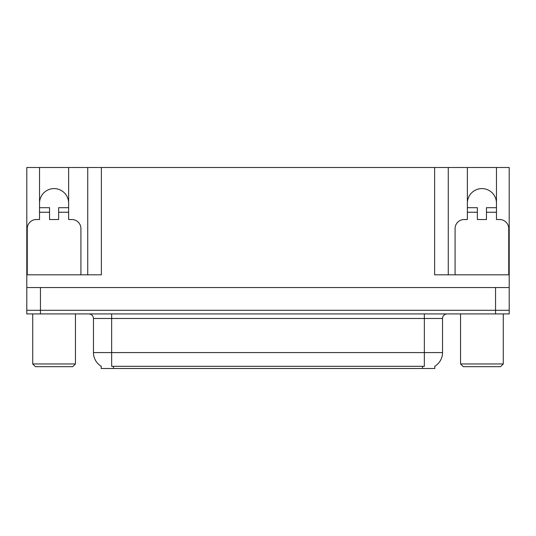 <?xml version="1.0" encoding="UTF-8"?>
<svg xmlns="http://www.w3.org/2000/svg" width="536" height="536" viewBox="0 0 536 536"><rect width="100%" height="100%" fill="white"/><g stroke="black" fill="none" stroke-linecap="round" stroke-linejoin="round"><path stroke-width="0.8" d="M434.803 366.235L434.803 368.5L101.197 368.5L101.197 366.235M39.53 203.151A14.552 14.552 0 0 1 54.082 188.598A14.552 14.552 0 0 1 68.635 203.151M40.441 313.929L509.2 313.929L509.2 310.29L26.8 310.29L26.8 287.557L40.441 287.557L40.441 310.29L26.8 310.29L26.8 313.929L40.441 313.929L40.441 310.29L509.2 310.29L509.2 287.557L40.441 287.557M27.256 274.821L27.256 228.617A9.092 9.092 0 0 1 36.348 219.525L39.53 219.525L39.53 212.249L49.54 212.249L49.54 219.525L58.632 219.525L58.632 212.249L68.635 212.249L68.635 167.5L434.622 167.5L434.622 274.821L509.2 274.821L509.2 287.557M49.54 212.249L49.54 207.7L39.53 207.7L39.53 167.5L26.8 167.5L26.8 274.821L101.378 274.821L101.378 167.5M26.8 274.821L26.8 287.557M455.084 274.821L455.084 228.617A9.092 9.092 0 0 1 464.183 219.525L467.365 219.525L467.365 212.249L477.368 212.249L477.368 219.525L486.46 219.525L486.46 212.249L496.47 212.249L496.47 167.5L509.2 167.5L509.2 274.821M87.736 167.5L87.736 274.821M434.622 167.5L448.264 167.5L448.264 274.821L448.264 167.5L467.365 167.5L467.365 212.249M496.47 167.5L467.365 167.5M39.53 167.5L68.635 167.5M496.47 203.151A14.552 14.552 0 0 0 481.918 188.598A14.552 14.552 0 0 0 467.365 203.151M101.331 366.316A15.919 15.919 0 0 1 93.465 352.581L111.656 352.581L111.656 366.316L424.345 366.316L424.345 352.581L442.535 352.581L442.535 318.478A4.549 4.549 0 0 1 447.084 313.929M93.465 352.581L93.465 318.478C93.197 315.717 91.683 314.197 88.916 313.929M434.669 366.316A15.919 15.919 0 0 0 442.535 352.581M68.635 212.249L68.635 219.525L71.817 219.525A9.092 9.092 0 0 1 80.916 228.617L80.916 274.821M68.635 207.7L58.632 207.7L58.632 212.249M39.53 207.7L39.53 212.249M35.443 366.684L32.709 363.951L75.455 363.951L72.728 366.684L35.443 366.684M463.272 366.684L460.545 363.951L503.291 363.951L500.557 366.684L463.272 366.684M477.368 212.249L477.368 207.7L467.365 207.7M496.47 212.249L496.47 219.525L499.653 219.525A9.092 9.092 0 0 1 508.744 228.617L508.744 274.821M496.47 207.7L486.46 207.7L486.46 212.249M495.559 287.557L495.559 313.929M422.522 368.5L422.522 366.235M113.478 368.5L113.478 366.235M424.345 313.929L424.345 318.478L93.465 318.478M442.535 318.478L424.345 318.478L424.345 352.581L111.656 352.581L111.656 313.929M75.455 313.929L75.455 363.951M32.709 313.929L32.709 363.951M503.291 313.929L503.291 363.951M460.545 313.929L460.545 363.951"/></g></svg>
